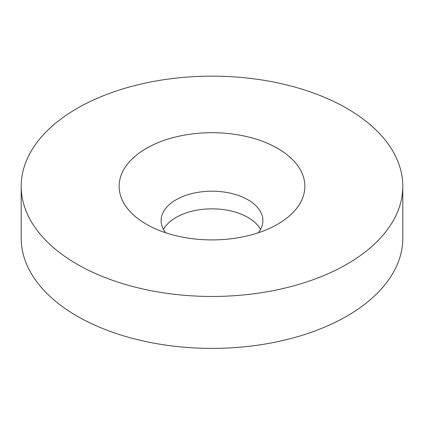 <?xml version="1.0" encoding="UTF-8"?>
<svg xmlns="http://www.w3.org/2000/svg" width="424" height="424" viewBox="0 0 424 424"><rect width="100%" height="100%" fill="white"/><g stroke="black" fill="none" stroke-linecap="round" stroke-linejoin="round"><path stroke-width="0.64" d="M165.715 232.776A50.88 29.378 180 0 1 161.12 220.575A50.88 29.378 180 0 1 212 191.198A50.88 29.378 180 0 1 262.88 220.575A50.88 29.378 180 0 1 258.285 232.776M146.338 224.206A92.856 53.61 0 0 0 277.662 224.206A92.856 53.61 0 0 0 277.656 148.395A92.856 53.61 0 0 0 146.344 148.395A92.856 53.61 0 0 0 146.338 224.206L146.338 224.206M260.527 229.4A50.88 29.378 0 0 0 212 208.857A50.88 29.378 0 0 0 163.473 229.4M77.083 264.194A190.8 110.155 0 0 0 285.018 288.071A190.8 110.155 0 0 0 402.8 186.3A190.8 110.155 0 0 0 212 76.145A190.8 110.155 0 0 0 21.2 186.3A190.8 110.155 0 0 0 77.083 264.194M402.8 186.3L402.8 238.23A190.8 110.155 180 0 1 285.018 340A190.8 110.155 180 0 1 77.083 316.124A190.8 110.155 180 0 1 21.2 238.23L21.2 186.3"/></g></svg>
